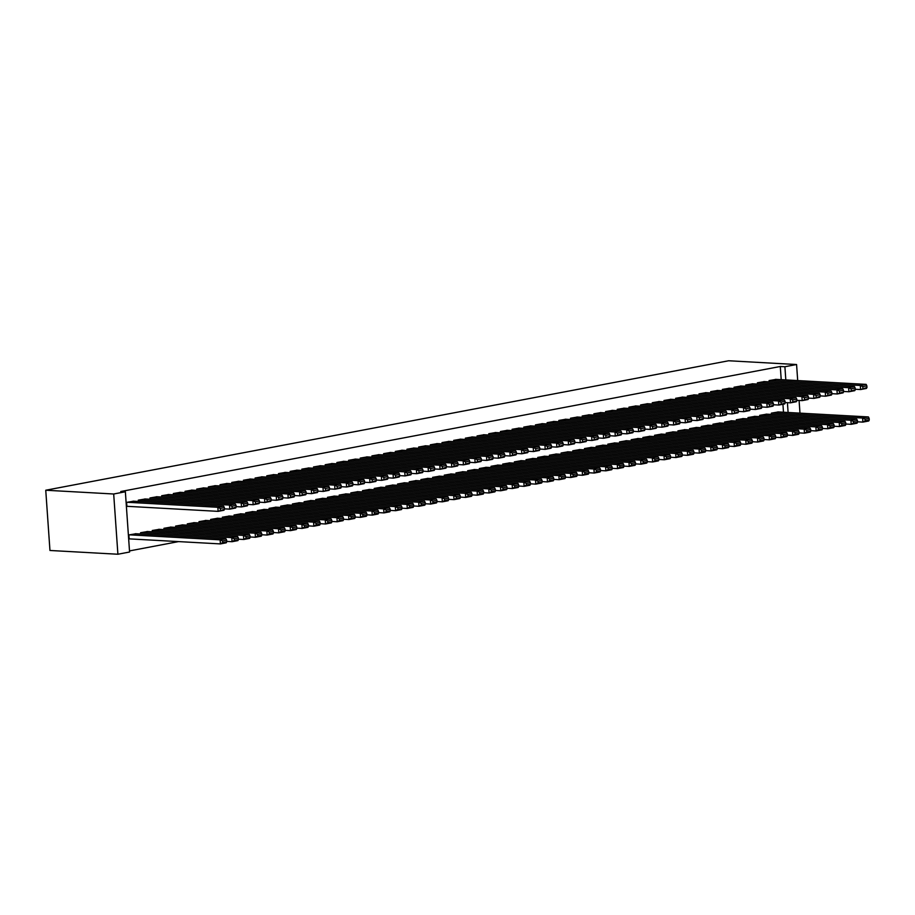 <?xml version="1.0" encoding="UTF-8"?>
<svg xmlns="http://www.w3.org/2000/svg" width="915" height="915" viewBox="0 0 915 915"><rect width="100%" height="100%" fill="white"/><g stroke="black" fill="none" stroke-linecap="round" stroke-linejoin="round"><path stroke-width="1.37" d="M129.507 550.91L178.585 541.6M129.575 552.019L117.898 554.238L49.959 550.475L45.75 490.234L728.637 360.762L796.576 364.525L784.898 366.743L780.289 366.492L120.757 491.527L125.366 491.778L129.575 552.019M147.589 531.535L140.567 532.724L140.658 534.017M145.313 498.984L138.291 500.162L138.382 501.454M170.945 527.109L163.934 528.298L164.025 529.591M168.669 494.546L161.658 495.736L161.749 497.028M194.312 522.682L187.289 523.86L187.381 525.153M192.036 490.12L185.013 491.309L185.105 492.602M217.679 518.245L210.656 519.434L210.747 520.726M215.402 485.693L208.38 486.872L208.471 488.164M241.034 513.818L234.023 515.008L234.114 516.3M238.758 481.267L231.747 482.445L231.838 483.738M264.401 509.392L257.378 510.581L257.47 511.874M262.125 476.829L255.102 478.019L255.194 479.311M287.767 504.966L280.745 506.144L280.836 507.436M285.491 472.403L278.469 473.593L278.56 474.885M311.123 500.528L304.112 501.717L304.203 503.01M308.847 467.977L301.836 469.155L301.916 470.447M334.49 496.102L327.467 497.291L327.559 498.584M332.214 463.539L325.191 464.728L325.282 466.021M357.856 491.675L350.834 492.865L350.925 494.157M355.58 459.113L348.558 460.302L348.649 461.595M381.212 487.249L374.201 488.427L374.281 489.719M378.936 454.686L371.913 455.876L372.005 457.168M404.579 482.811L397.556 484.001L397.648 485.293M402.303 450.26L395.28 451.438L395.372 452.731M427.946 478.385L420.923 479.574L421.014 480.867M425.658 445.822L418.647 447.012L418.738 448.304M451.301 473.959L444.278 475.137L444.37 476.429M449.025 441.396L442.002 442.585L442.094 443.878M474.668 469.532L467.645 470.71L467.737 472.003M472.392 436.97L465.369 438.148L465.46 439.44M498.023 465.094L491.012 466.284L491.103 467.576M495.747 432.543L488.736 433.721L488.827 435.014M521.39 460.668L514.367 461.858L514.459 463.15M519.114 428.106L512.091 429.295L512.183 430.588M544.757 456.242L537.734 457.42L537.826 458.712M542.481 423.679L535.458 424.869L535.55 426.161M568.112 451.804L561.101 452.994L561.192 454.286M565.836 419.253L558.825 420.431L558.916 421.724M591.479 447.378L584.456 448.567L584.548 449.86M589.203 414.815L582.18 416.005L582.272 417.297M614.846 442.952L607.823 444.141L607.915 445.433M612.57 410.389L605.547 411.578L605.639 412.871M638.201 438.525L631.19 439.703L631.281 440.996M635.925 405.963L628.914 407.152L628.994 408.445M661.568 434.087L654.545 435.277L654.637 436.569M659.292 401.536L652.269 402.714L652.361 404.007M684.935 429.661L677.912 430.851L678.004 432.143M682.659 397.099L675.636 398.288L675.727 399.581M708.29 425.235L701.279 426.413L701.359 427.705M706.014 392.672L698.991 393.862L699.083 395.154M731.657 420.809L724.634 421.987L724.726 423.279M729.381 388.246L722.358 389.424L722.45 390.716M755.012 416.371L748.001 417.56L748.093 418.853M752.736 383.82L745.725 384.998L745.817 386.29M778.379 411.944L771.356 413.134L771.448 414.426M776.103 379.382L769.08 380.571L769.172 381.864M783.492 412.23L782.931 404.27M781.216 379.668L780.289 366.492M764.425 381.601L757.403 382.79L757.494 384.083M766.701 414.163L759.679 415.341L759.77 416.634M741.058 386.027L734.036 387.217L734.127 388.509M743.335 418.59L736.323 419.779L736.403 421.072M717.692 390.465L710.681 391.643L710.772 392.935M719.979 423.016L712.957 424.205L713.048 425.498M694.336 394.891L687.314 396.069L687.405 397.362M696.612 427.442L689.59 428.632L689.681 429.924M670.97 399.317L663.958 400.507L664.038 401.799M673.246 431.88L666.234 433.058L666.314 434.351M647.614 403.744L640.592 404.933L640.683 406.226M649.89 436.306L642.868 437.496L642.959 438.788M624.247 408.182L617.225 409.36L617.316 410.652M626.523 440.733L619.501 441.922L619.592 443.215M600.88 412.608L593.869 413.786L593.949 415.078M603.157 445.17L596.145 446.348L596.237 447.641M577.525 417.034L570.503 418.224L570.594 419.516M579.801 449.597L572.779 450.775L572.87 452.067M554.158 421.46L547.136 422.65L547.227 423.942M556.434 454.023L549.412 455.213L549.503 456.505M530.792 425.898L523.78 427.076L523.872 428.369M533.068 458.449L526.056 459.639L526.148 460.931M507.436 430.325L500.413 431.514L500.505 432.806M509.712 462.887L502.69 464.065L502.781 465.358M484.069 434.751L477.047 435.94L477.138 437.233M486.345 467.313L479.323 468.503L479.414 469.795M460.703 439.177L453.691 440.367L453.783 441.659M462.979 471.74L455.967 472.929L456.059 474.222M437.347 443.615L430.325 444.793L430.416 446.085M439.623 476.166L432.601 477.356L432.692 478.648M413.98 448.041L406.958 449.231L407.049 450.523M416.256 480.604L409.245 481.782L409.325 483.074M390.613 452.468L383.602 453.657L383.694 454.949M392.901 485.03L385.878 486.22L385.97 487.512M367.258 456.905L360.236 458.083L360.327 459.376M369.534 489.456L362.512 490.646L362.603 491.938M343.891 461.332L336.88 462.51L336.96 463.802M346.167 493.894L339.156 495.072L339.236 496.365M320.536 465.758L313.513 466.947L313.605 468.24M322.812 498.32L315.789 499.499L315.881 500.791M297.169 470.184L290.147 471.374L290.238 472.666M299.445 502.747L292.423 503.936L292.514 505.229M273.802 474.622L266.791 475.8L266.883 477.092M276.078 507.173L269.067 508.363L269.159 509.655M250.447 479.048L243.424 480.238L243.516 481.53M252.723 511.611L245.7 512.789L245.792 514.081M227.08 483.475L220.058 484.664L220.149 485.957M229.356 516.037L222.334 517.215L222.425 518.508M203.713 487.901L196.702 489.09L196.794 490.383M205.989 520.463L198.978 521.653L199.07 522.945M180.358 492.339L173.335 493.517L173.427 494.809M182.634 524.89L175.611 526.079L175.703 527.372M156.991 496.765L149.969 497.954L150.06 499.247M159.267 529.327L152.245 530.506L152.336 531.798M133.624 501.191L126.613 502.381L126.899 506.453L127.482 506.338M135.9 533.754L128.889 534.943L129.175 539.004L129.758 538.901M117.898 554.238L113.689 493.997L125.366 491.778M113.689 493.997L45.75 490.234M788.101 412.482L787.415 402.669M785.813 379.919L784.898 366.743M799.973 413.145L799.092 400.45M797.697 380.583L796.576 364.525M775.508 379.348L866.15 384.369L860.317 385.478L860.592 389.55L866.974 387.468L866.86 385.844L862.776 386.61L862.879 388.246M855.262 389.252L860.592 389.55L866.436 388.44L866.974 387.468M769.664 380.457L860.317 385.478L862.776 386.61M866.86 385.844L866.15 384.369M857.538 421.815L862.879 422.101L862.593 418.041L771.951 413.02M777.784 411.91L868.427 416.931L869.136 418.395L865.052 419.173L865.167 420.797L869.25 420.031L869.136 418.395M869.25 420.031L868.712 421.003L862.879 422.101L865.167 420.797M865.052 419.173L862.593 418.041L868.427 416.931M763.831 381.566L854.473 386.588L848.628 387.697L848.914 391.757L855.296 389.687L855.182 388.051L851.087 388.829L851.202 390.453M843.584 391.471L848.914 391.757L854.759 390.659L855.296 389.687M757.986 382.676L848.628 387.697L851.087 388.829M855.182 388.051L854.473 386.588M752.141 383.785L842.795 388.795L836.951 389.904L837.236 393.976L843.607 391.894L843.493 390.27L839.41 391.048L839.524 392.672M831.895 393.679L837.236 393.976L843.07 392.867L843.607 391.894M746.308 384.895L836.951 389.904L839.41 391.048M843.493 390.27L842.795 388.795M845.86 424.022L851.19 424.32L850.904 420.248L760.262 415.238M766.107 414.129L856.749 419.139L857.458 420.614L853.363 421.392L853.478 423.016L857.572 422.238L857.458 420.614M857.572 422.238L857.035 423.21L851.19 424.32L853.478 423.016M853.363 421.392L850.904 420.248L856.749 419.139M834.171 426.241L839.513 426.539L839.227 422.467L748.584 417.446M754.429 416.336L845.071 421.358L845.769 422.833L841.686 423.599L841.8 425.235L845.883 424.457L845.769 422.833M845.883 424.457L845.357 425.429L839.513 426.539L841.8 425.235M841.686 423.599L839.227 422.467L845.071 421.358M740.464 385.993L831.106 391.014L825.273 392.123L825.559 396.195L831.929 394.113L831.815 392.478L827.732 393.256L827.846 394.891M820.217 395.898L825.559 396.195L831.392 395.086L831.929 394.113M734.631 387.102L825.273 392.123L827.732 393.256M831.815 392.478L831.106 391.014M728.786 388.212L819.428 393.233L813.584 394.331L813.87 398.402L820.252 396.321L820.137 394.697L816.043 395.474L816.157 397.099M808.54 398.105L813.87 398.402L819.714 397.293L820.252 396.321M722.942 389.321L813.584 394.331L816.043 395.474M820.137 394.697L819.428 393.233M822.494 428.46L827.835 428.746L827.549 424.686L736.907 419.665M742.74 418.555L833.382 423.576L834.091 425.04L830.008 425.818L830.122 427.442L834.206 426.676L834.091 425.04M834.206 426.676L833.668 427.648L827.835 428.746L830.122 427.442M830.008 425.818L827.549 424.686L833.382 423.576M810.816 430.668L816.146 430.965L815.86 426.893L725.218 421.884M731.062 420.774L821.704 425.784L822.413 427.259L818.319 428.037L818.433 429.661L822.528 428.883L822.413 427.259M822.528 428.883L821.99 429.856L816.146 430.965L818.433 429.661M818.319 428.037L815.86 426.893L821.704 425.784M717.108 390.431L807.751 395.44L801.906 396.55L802.192 400.621L808.563 398.54L808.448 396.916L804.365 397.693L804.479 399.317M796.851 400.324L802.192 400.621L808.037 399.512L808.563 398.54M711.264 391.529L801.906 396.55L804.365 397.693M808.448 396.916L807.751 395.44M799.127 432.887L804.468 433.184L804.182 429.112L713.54 424.091M719.384 422.982L810.027 428.003L810.724 429.467L806.641 430.244L806.756 431.88L810.839 431.102L810.724 429.467M810.839 431.102L810.313 432.074L804.468 433.184L806.756 431.88M806.641 430.244L804.182 429.112L810.027 428.003M705.419 392.638L796.061 397.659L790.228 398.768L790.514 402.84L796.885 400.759L796.771 399.123L792.687 399.901L792.802 401.536M785.173 402.543L790.514 402.84L796.347 401.731L796.885 400.759M699.586 393.747L790.228 398.768L792.687 399.901M796.771 399.123L796.061 397.659M787.449 435.094L792.79 435.391L792.504 431.32L701.862 426.31M707.695 425.201L798.337 430.222L799.047 431.686L794.963 432.463L795.078 434.087L799.161 433.31L799.047 431.686M799.161 433.31L798.623 434.282L792.79 435.391L795.078 434.087M794.963 432.463L792.504 431.32L798.337 430.222M693.742 394.857L784.384 399.878L778.539 400.976L778.825 405.048L785.207 402.966L785.093 401.342L780.998 402.12L781.113 403.744M773.495 404.75L778.825 405.048L784.67 403.938L785.207 402.966M687.897 395.966L778.539 400.976L780.998 402.12M785.093 401.342L784.384 399.878M775.771 437.313L781.101 437.61L780.815 433.538L690.173 428.517M696.018 427.419L786.66 432.429L787.369 433.904L783.274 434.682L783.389 436.306L787.483 435.529L787.369 433.904M787.483 435.529L786.946 436.501L781.101 437.61L783.389 436.306M783.274 434.682L780.815 433.538L786.66 432.429M682.064 397.076L772.706 402.085L766.862 403.195L767.147 407.267L773.518 405.185L773.404 403.561L769.321 404.327L769.435 405.963M761.806 406.969L767.147 407.267L772.992 406.157L773.518 405.185M676.219 398.174L766.862 403.195L769.321 404.327M773.404 403.561L772.706 402.085M764.082 439.532L769.424 439.829L769.138 435.757L678.495 430.736M684.34 429.627L774.982 434.648L775.68 436.112L771.597 436.89L771.711 438.514L775.794 437.747L775.68 436.112M775.794 437.747L775.268 438.72L769.424 439.829L771.711 438.514M771.597 436.89L769.138 435.757L774.982 434.648M670.375 399.283L761.017 404.304L755.184 405.414L755.47 409.474L761.84 407.404L761.726 405.768L757.643 406.546L757.757 408.17M750.128 409.188L755.47 409.474L761.303 408.376L761.84 407.404M664.542 400.393L755.184 405.414L757.643 406.546M761.726 405.768L761.017 404.304M752.405 441.739L757.746 442.037L757.46 437.965L666.818 432.955M672.651 431.846L763.293 436.855L764.002 438.331L759.919 439.109L760.033 440.733L764.117 439.955L764.002 438.331M764.117 439.955L763.579 440.927L757.746 442.037L760.033 440.733M759.919 439.109L757.46 437.965L763.293 436.855M658.697 401.502L749.339 406.512L743.495 407.621L743.781 411.693L750.163 409.611L750.048 407.987L745.954 408.765L746.068 410.389M738.451 411.395L743.781 411.693L749.625 410.583L750.163 409.611M652.852 402.611L743.495 407.621L745.954 408.765M750.048 407.987L749.339 406.512M740.727 443.958L746.057 444.255L745.771 440.184L655.129 435.163M660.973 434.065L751.615 439.074L752.324 440.55L748.23 441.316L748.344 442.952L752.439 442.174L752.324 440.55M752.439 442.174L751.901 443.146L746.057 444.255L748.344 442.952M748.23 441.316L745.771 440.184L751.615 439.074M647.019 403.709L737.662 408.731L731.817 409.84L732.103 413.912L738.474 411.83L738.359 410.206L734.276 410.972L734.39 412.608M726.762 413.614L732.103 413.912L737.948 412.802L738.474 411.83M641.175 404.819L731.817 409.84L734.276 410.972M738.359 410.206L737.662 408.731M729.049 446.177L734.379 446.463L734.093 442.403L643.451 437.381M649.295 436.272L739.938 441.293L740.647 442.757L736.552 443.535L736.667 445.159L740.75 444.393L740.647 442.757M740.75 444.393L740.224 445.365L734.379 446.463L736.667 445.159M736.552 443.535L734.093 442.403L739.938 441.293M635.33 405.928L725.972 410.949L720.139 412.059L720.425 416.119L726.796 414.049L726.682 412.413L722.598 413.191L722.713 414.815M715.084 415.833L720.425 416.119L726.258 415.021L726.796 414.049M629.497 407.038L720.139 412.059L722.598 413.191M726.682 412.413L725.972 410.949M717.36 448.384L722.701 448.682L722.415 444.61L631.773 439.6M637.606 438.491L728.249 443.5L728.958 444.976L724.874 445.754L724.989 447.378L729.072 446.6L728.958 444.976M729.072 446.6L728.534 447.572L722.701 448.682L724.989 447.378M724.874 445.754L722.415 444.61L728.249 443.5M623.653 408.147L714.295 413.157L708.45 414.266L708.736 418.338L715.118 416.256L715.004 414.632L710.909 415.41L711.024 417.034M703.406 418.041L708.736 418.338L714.581 417.229L715.118 416.256M617.808 409.257L708.45 414.266L710.909 415.41M715.004 414.632L714.295 413.157M705.682 450.603L711.012 450.901L710.726 446.829L620.084 441.808M625.929 440.698L716.571 445.719L717.28 447.195L713.185 447.961L713.3 449.597L717.394 448.819L717.28 447.195M717.394 448.819L716.857 449.791L711.012 450.901L713.3 449.597M713.185 447.961L710.726 446.829L716.571 445.719M611.975 410.355L702.617 415.376L696.773 416.485L697.058 420.557L703.429 418.475L703.315 416.84L699.232 417.617L699.346 419.253M691.717 420.26L697.058 420.557L702.903 419.447L703.429 418.475M606.13 411.464L696.773 416.485L699.232 417.617M703.315 416.84L702.617 415.376M694.005 452.822L699.335 453.108L699.049 449.036L608.406 444.027M614.251 442.917L704.893 447.938L705.602 449.402L701.508 450.18L701.622 451.804L705.717 451.038L705.602 449.402M705.717 451.038L705.179 452.01L699.335 453.108L701.622 451.804M701.508 450.18L699.049 449.036L704.893 447.938M600.286 412.574L690.928 417.595L685.095 418.693L685.381 422.764L691.751 420.683L691.637 419.059L687.554 419.836L687.668 421.46M680.039 422.467L685.381 422.764L691.214 421.655L691.751 420.683M594.453 413.683L685.095 418.693L687.554 419.836M691.637 419.059L690.928 417.595M682.315 455.029L687.657 455.327L687.371 451.255L596.729 446.234M602.562 445.136L693.204 450.146L693.913 451.621L689.83 452.399L689.944 454.023L694.027 453.245L693.913 451.621M694.027 453.245L693.49 454.217L687.657 455.327L689.944 454.023M689.83 452.399L687.371 451.255L693.204 450.146M588.608 414.792L679.25 419.802L673.406 420.911L673.692 424.983L680.074 422.902L679.959 421.277L675.865 422.055L675.979 423.679M668.362 424.686L673.692 424.983L679.536 423.874L680.074 422.902M582.764 415.89L673.406 420.911L675.865 422.055M679.959 421.277L679.25 419.802M670.638 457.248L675.968 457.546L675.693 453.474L585.04 448.453M590.884 447.344L681.526 452.365L682.235 453.829L678.141 454.606L678.255 456.242L682.35 455.464L682.235 453.829M682.35 455.464L681.812 456.436L675.968 457.546L678.255 456.242M678.141 454.606L675.693 453.474L681.526 452.365M576.93 417L667.573 422.021L661.728 423.13L662.014 427.202L668.385 425.12L668.282 423.485L664.187 424.263L664.301 425.887M656.684 426.905L662.014 427.202L667.858 426.093L668.385 425.12M571.086 418.109L661.728 423.13L664.187 424.263M668.282 423.485L667.573 422.021M658.96 459.456L664.29 459.753L664.004 455.681L573.362 450.672M579.206 449.562L669.849 454.583L670.558 456.047L666.463 456.825L666.577 458.449L670.672 457.672L670.558 456.047M670.672 457.672L670.135 458.644L664.29 459.753L666.577 458.449M666.463 456.825L664.004 455.681L669.849 454.583M565.241 419.219L655.883 424.228L650.05 425.338L650.336 429.41L656.707 427.328L656.593 425.704L652.509 426.482L652.624 428.106M644.995 429.112L650.336 429.41L656.169 428.3L656.707 427.328M559.408 420.328L650.05 425.338L652.509 426.482M656.593 425.704L655.883 424.228M647.271 461.675L652.612 461.972L652.326 457.9L561.684 452.879M567.517 451.781L658.171 456.791L658.869 458.266L654.785 459.033L654.9 460.668L658.983 459.89L658.869 458.266M658.983 459.89L658.445 460.863L652.612 461.972L654.9 460.668M654.785 459.033L652.326 457.9L658.171 456.791M553.564 421.438L644.206 426.447L638.361 427.557L638.647 431.628L645.029 429.547L644.915 427.923L640.82 428.689L640.935 430.325M633.317 431.331L638.647 431.628L644.492 430.519L645.029 429.547M547.719 422.536L638.361 427.557L640.82 428.689M644.915 427.923L644.206 426.447M635.593 463.894L640.923 464.179L640.649 460.119L549.995 455.098M555.84 453.989L646.482 459.01L647.191 460.474L643.096 461.251L643.211 462.876L647.305 462.109L647.191 460.474M647.305 462.109L646.768 463.082L640.923 464.179L643.211 462.876M643.096 461.251L640.649 460.119L646.482 459.01M541.886 423.645L632.528 428.666L626.683 429.776L626.969 433.836L633.352 431.766L633.237 430.13L629.143 430.908L629.257 432.532M621.64 433.55L626.969 433.836L632.814 432.738L633.352 431.766M536.041 424.754L626.683 429.776L629.143 430.908M633.237 430.13L632.528 428.666M623.916 466.101L629.245 466.398L628.96 462.327L538.317 457.317M544.162 456.208L634.804 461.217L635.513 462.693L631.419 463.47L631.533 465.094L635.628 464.317L635.513 462.693M635.628 464.317L635.09 465.289L629.245 466.398L631.533 465.094M631.419 463.47L628.96 462.327L634.804 461.217M530.197 425.864L620.85 430.874L615.006 431.983L615.292 436.055L621.662 433.973L621.548 432.349L617.465 433.127L617.579 434.751M609.95 435.757L615.292 436.055L621.125 434.945L621.662 433.973M524.364 426.973L615.006 431.983L617.465 433.127M621.548 432.349L620.85 430.874M612.226 468.32L617.568 468.617L617.282 464.546L526.64 459.524M532.473 458.415L623.126 463.436L623.824 464.912L619.741 465.678L619.855 467.313L623.938 466.536L623.824 464.912M623.938 466.536L623.401 467.508L617.568 468.617L619.855 467.313M619.741 465.678L617.282 464.546L623.126 463.436M518.519 428.071L609.161 433.092L603.328 434.202L603.603 438.274L609.985 436.192L609.87 434.568L605.776 435.334L605.89 436.97M598.273 437.976L603.603 438.274L609.447 437.164L609.985 436.192M512.675 429.181L603.328 434.202L605.776 435.334M609.87 434.568L609.161 433.092M600.549 470.539L605.879 470.825L605.604 466.764L514.951 461.743M520.795 460.634L611.437 465.655L612.146 467.119L608.063 467.897L608.166 469.521L612.261 468.755L612.146 467.119M612.261 468.755L611.723 469.727L605.879 470.825L608.166 469.521M608.063 467.897L605.604 466.764L611.437 465.655M506.841 430.29L597.484 435.311L591.639 436.409L591.925 440.481L598.307 438.411L598.193 436.775L594.098 437.553L594.212 439.177M586.595 440.195L591.925 440.481L597.769 439.383L598.307 438.411M500.997 431.4L591.639 436.409L594.098 437.553M598.193 436.775L597.484 435.311M588.871 472.746L594.201 473.044L593.915 468.972L503.273 463.962M509.117 462.853L599.76 467.862L600.469 469.338L596.374 470.116L596.489 471.74L600.583 470.962L600.469 469.338M600.583 470.962L600.046 471.934L594.201 473.044L596.489 471.74M596.374 470.116L593.915 468.972L599.76 467.862M495.152 432.509L585.806 437.519L579.961 438.628L580.247 442.7L586.618 440.618L586.504 438.994L582.42 439.772L582.535 441.396M574.906 442.403L580.247 442.7L586.08 441.59L586.618 440.618M489.319 433.607L579.961 438.628L582.42 439.772M586.504 438.994L585.806 437.519M577.182 474.965L582.523 475.262L582.237 471.191L491.595 466.17M497.428 465.06L588.082 470.081L588.78 471.557L584.696 472.323L584.811 473.959L588.894 473.181L588.78 471.557M588.894 473.181L588.356 474.153L582.523 475.262L584.811 473.959M584.696 472.323L582.237 471.191L588.082 470.081M483.475 434.716L574.117 439.738L568.284 440.847L568.558 444.919L574.94 442.837L574.826 441.202L570.731 441.979L570.846 443.615M563.228 444.621L568.558 444.919L574.403 443.809L574.94 442.837M477.63 435.826L568.284 440.847L570.731 441.979M574.826 441.202L574.117 439.738M565.504 477.173L570.846 477.47L570.56 473.398L479.918 468.389M485.751 467.279L576.393 472.3L577.102 473.764L573.019 474.542L573.133 476.166L577.216 475.4L577.102 473.764M577.216 475.4L576.679 476.36L570.846 477.47L573.133 476.166M573.019 474.542L570.56 473.398L576.393 472.3M471.797 436.935L562.439 441.956L556.595 443.054L556.88 447.126L563.263 445.045L563.148 443.42L559.054 444.198L559.168 445.822M551.551 446.829L556.88 447.126L562.725 446.017L563.263 445.045M465.952 438.045L556.595 443.054L559.054 444.198M563.148 443.42L562.439 441.956M553.827 479.391L559.157 479.689L558.871 475.617L468.228 470.596M474.073 469.498L564.715 474.508L565.424 475.983L561.33 476.761L561.444 478.385L565.539 477.607L565.424 475.983M565.539 477.607L565.001 478.579L559.157 479.689L561.444 478.385M561.33 476.761L558.871 475.617L564.715 474.508M460.108 439.154L550.761 444.164L544.917 445.273L545.203 449.345L551.573 447.263L551.459 445.639L547.376 446.406L547.49 448.041M539.861 449.048L545.203 449.345L551.036 448.236L551.573 447.263M454.275 440.252L544.917 445.273L547.376 446.406M551.459 445.639L550.761 444.164M542.138 481.61L547.479 481.908L547.193 477.836L456.551 472.815M462.395 471.705L553.037 476.726L553.735 478.19L549.652 478.968L549.766 480.604L553.85 479.826L553.735 478.19M553.85 479.826L553.323 480.798L547.479 481.908L549.766 480.604M549.652 478.968L547.193 477.836L553.037 476.726M448.43 441.362L539.072 446.383L533.239 447.492L533.514 451.553L539.896 449.482L539.781 447.847L535.698 448.625L535.801 450.249M528.184 451.267L533.514 451.553L539.358 450.454L539.896 449.482M442.585 442.471L533.239 447.492L535.698 448.625M539.781 447.847L539.072 446.383M530.46 483.818L535.801 484.115L535.515 480.043L444.873 475.034M450.706 473.924L541.348 478.945L542.057 480.409L537.974 481.187L538.089 482.811L542.172 482.033L542.057 480.409M542.172 482.033L541.634 483.006L535.801 484.115L538.089 482.811M537.974 481.187L535.515 480.043L541.348 478.945M436.752 443.581L527.395 448.59L521.55 449.7L521.836 453.771L528.218 451.69L528.104 450.066L524.009 450.843L524.123 452.468M516.506 453.474L521.836 453.771L527.681 452.662L528.218 451.69M430.908 444.69L521.55 449.7L524.009 450.843M528.104 450.066L527.395 448.59M518.782 486.037L524.112 486.334L523.826 482.262L433.184 477.241M439.028 476.143L529.671 481.153L530.38 482.628L526.285 483.394L526.399 485.03L530.494 484.252L530.38 482.628M530.494 484.252L529.957 485.225L524.112 486.334L526.399 485.03M526.285 483.394L523.826 482.262L529.671 481.153M425.075 445.788L515.717 450.809L509.872 451.918L510.158 455.99L516.529 453.909L516.415 452.285L512.331 453.051L512.446 454.686M504.817 455.693L510.158 455.99L515.991 454.881L516.529 453.909M419.23 446.897L509.872 451.918L512.331 453.051M516.415 452.285L515.717 450.809M507.093 488.255L512.434 488.541L512.148 484.481L421.506 479.46M427.351 478.351L517.993 483.372L518.691 484.836L514.607 485.613L514.722 487.238L518.805 486.471L518.691 484.836M518.805 486.471L518.279 487.443L512.434 488.541L514.722 487.238M514.607 485.613L512.148 484.481L517.993 483.372M413.386 448.007L504.028 453.028L498.195 454.137L498.481 458.198L504.851 456.128L504.737 454.492L500.654 455.27L500.768 456.894M493.139 457.912L498.481 458.198L504.314 457.1L504.851 456.128M407.552 449.116L498.195 454.137L500.654 455.27M504.737 454.492L504.028 453.028M495.415 490.463L500.757 490.76L500.471 486.688L409.829 481.679M415.662 480.569L506.304 485.579L507.013 487.055L502.93 487.832L503.044 489.456L507.127 488.679L507.013 487.055M507.127 488.679L506.59 489.651L500.757 490.76L503.044 489.456M502.93 487.832L500.471 486.688L506.304 485.579M401.708 450.226L492.35 455.235L486.506 456.345L486.791 460.417L493.174 458.335L493.059 456.711L488.965 457.489L489.079 459.113M481.462 460.119L486.791 460.417L492.636 459.307L493.174 458.335M395.863 451.335L486.506 456.345L488.965 457.489M493.059 456.711L492.35 455.235M483.738 492.682L489.068 492.979L488.782 488.907L398.139 483.886M403.984 482.777L494.626 487.798L495.335 489.273L491.241 490.04L491.355 491.675L495.45 490.897L495.335 489.273M495.45 490.897L494.912 491.87L489.068 492.979L491.355 491.675M491.241 490.04L488.782 488.907L494.626 487.798M390.03 452.433L480.672 457.454L474.828 458.564L475.114 462.635L481.484 460.554L481.37 458.93L477.287 459.696L477.401 461.332M469.772 462.338L475.114 462.635L480.958 461.526L481.484 460.554M384.186 453.543L474.828 458.564L477.287 459.696M481.37 458.93L480.672 457.454M472.049 494.901L477.39 495.187L477.104 491.126L386.462 486.105M392.306 484.996L482.948 490.017L483.646 491.481L479.563 492.259L479.677 493.883L483.76 493.116L483.646 491.481M483.76 493.116L483.234 494.089L477.39 495.187L479.677 493.883M479.563 492.259L477.104 491.126L482.948 490.017M378.341 454.652L468.983 459.673L463.15 460.771L463.436 464.843L469.807 462.761L469.692 461.137L465.609 461.915L465.724 463.539M458.095 464.546L463.436 464.843L469.269 463.733L469.807 462.761M372.508 455.762L463.15 460.771L465.609 461.915M469.692 461.137L468.983 459.673M460.371 497.108L465.712 497.405L465.426 493.334L374.784 488.324M380.617 487.215L471.259 492.224L471.968 493.7L467.885 494.477L468 496.102L472.083 495.324L471.968 493.7M472.083 495.324L471.545 496.296L465.712 497.405L468 496.102M467.885 494.477L465.426 493.334L471.259 492.224M366.663 456.871L457.306 461.881L451.461 462.99L451.747 467.062L458.129 464.98L458.015 463.356L453.92 464.134L454.034 465.758M446.417 466.764L451.747 467.062L457.591 465.952L458.129 464.98M360.819 457.969L451.461 462.99L453.92 464.134M458.015 463.356L457.306 461.881M448.693 499.327L454.023 499.624L453.737 495.553L363.095 490.531M368.939 489.422L459.582 494.443L460.291 495.919L456.196 496.685L456.31 498.32L460.405 497.543L460.291 495.919M460.405 497.543L459.868 498.515L454.023 499.624L456.31 498.32M456.196 496.685L453.737 495.553L459.582 494.443M354.986 459.078L445.628 464.099L439.783 465.209L440.069 469.281L446.44 467.199L446.326 465.563L442.242 466.341L442.357 467.977M434.728 468.983L440.069 469.281L445.914 468.171L446.44 467.199M349.141 460.188L439.783 465.209L442.242 466.341M446.326 465.563L445.628 464.099M437.004 501.534L442.345 501.832L442.059 497.76L351.417 492.75M357.262 491.641L447.904 496.662L448.602 498.126L444.518 498.904L444.633 500.528L448.716 499.75L448.602 498.126M448.716 499.75L448.19 500.722L442.345 501.832L444.633 500.528M444.518 498.904L442.059 497.76L447.904 496.662M343.297 461.297L433.939 466.318L428.106 467.416L428.392 471.488L434.762 469.406L434.648 467.782L430.565 468.56L430.679 470.184M423.05 471.191L428.392 471.488L434.225 470.379L434.762 469.406M337.463 462.407L428.106 467.416L430.565 468.56M434.648 467.782L433.939 466.318M425.326 503.753L430.668 504.051L430.382 499.979L339.74 494.958M345.573 493.86L436.215 498.869L436.924 500.345L432.841 501.123L432.955 502.747L437.038 501.969L436.924 500.345M437.038 501.969L436.501 502.941L430.668 504.051L432.955 502.747M432.841 501.123L430.382 499.979L436.215 498.869M331.619 463.516L422.261 468.526L416.416 469.635L416.702 473.707L423.085 471.625L422.97 470.001L418.876 470.768L418.99 472.403M411.373 473.41L416.702 473.707L422.547 472.598L423.085 471.625M325.774 464.614L416.416 469.635L418.876 470.768M422.97 470.001L422.261 468.526M413.649 505.972L418.978 506.269L418.693 502.198L328.05 497.177M333.895 496.067L424.537 501.088L425.246 502.552L421.152 503.33L421.266 504.966L425.361 504.188L425.246 502.552M425.361 504.188L424.823 505.16L418.978 506.269L421.266 504.966M421.152 503.33L418.693 502.198L424.537 501.088M319.941 465.724L410.583 470.745L404.739 471.854L405.025 475.914L411.395 473.844L411.281 472.209L407.198 472.986L407.312 474.611M399.683 475.628L405.025 475.914L410.869 474.816L411.395 473.844M314.097 466.833L404.739 471.854L407.198 472.986M411.281 472.209L410.583 470.745M401.971 508.18L407.301 508.477L407.015 504.405L316.373 499.396M322.217 498.286L412.859 503.307L413.569 504.771L409.474 505.549L409.588 507.173L413.672 506.395L413.569 504.771M413.672 506.395L413.145 507.368L407.301 508.477L409.588 507.173M409.474 505.549L407.015 504.405L412.859 503.307M308.252 467.942L398.894 472.952L393.061 474.062L393.347 478.133L399.718 476.052L399.603 474.428L395.52 475.205L395.635 476.829M388.006 477.836L393.347 478.133L399.18 477.024L399.718 476.052M302.419 469.052L393.061 474.062L395.52 475.205M399.603 474.428L398.894 472.952M390.282 510.398L395.623 510.696L395.337 506.624L304.695 501.603M310.528 500.505L401.17 505.515L401.879 506.99L397.796 507.756L397.911 509.392L401.994 508.614L401.879 506.99M401.994 508.614L401.456 509.586L395.623 510.696L397.911 509.392M397.796 507.756L395.337 506.624L401.17 505.515M296.574 470.15L387.217 475.171L381.372 476.28L381.658 480.352L388.04 478.271L387.926 476.646L383.831 477.413L383.945 479.048M376.328 480.055L381.658 480.352L387.503 479.243L388.04 478.271M290.73 471.259L381.372 476.28L383.831 477.413M387.926 476.646L387.217 475.171M378.604 512.617L383.934 512.903L383.648 508.843L293.006 503.822M298.85 502.712L389.493 507.734L390.202 509.197L386.107 509.975L386.222 511.599L390.316 510.833L390.202 509.197M390.316 510.833L389.779 511.805L383.934 512.903L386.222 511.599M386.107 509.975L383.648 508.843L389.493 507.734M284.897 472.369L375.539 477.39L369.694 478.499L369.98 482.56L376.351 480.489L376.248 478.854L372.153 479.632L372.268 481.256M364.65 482.274L369.98 482.56L375.825 481.462L376.351 480.489M279.052 473.478L369.694 478.499L372.153 479.632M376.248 478.854L375.539 477.39M366.926 514.825L372.256 515.122L371.97 511.05L281.328 506.041M287.173 504.931L377.815 509.941L378.524 511.416L374.429 512.194L374.544 513.818L378.638 513.041L378.524 511.416M378.638 513.041L378.101 514.013L372.256 515.122L374.544 513.818M374.429 512.194L371.97 511.05L377.815 509.941M273.208 474.588L363.85 479.597L358.017 480.707L358.303 484.778L364.673 482.697L364.559 481.073L360.476 481.85L360.59 483.475M352.961 484.481L358.303 484.778L364.136 483.669L364.673 482.697M267.374 475.697L358.017 480.707L360.476 481.85M364.559 481.073L363.85 479.597M355.237 517.044L360.579 517.341L360.293 513.269L269.651 508.248M275.484 507.139L366.137 512.16L366.835 513.635L362.752 514.402L362.866 516.037L366.949 515.259L366.835 513.635M366.949 515.259L366.412 516.232L360.579 517.341L362.866 516.037M362.752 514.402L360.293 513.269L366.137 512.16M261.53 476.795L352.172 481.816L346.328 482.926L346.613 486.997L352.996 484.916L352.881 483.292L348.787 484.058L348.901 485.693M341.284 486.7L346.613 486.997L352.458 485.888L352.996 484.916M255.685 477.904L346.328 482.926L348.787 484.058M352.881 483.292L352.172 481.816M343.56 519.263L348.89 519.548L348.615 515.488L257.961 510.467M263.806 509.358L354.448 514.379L355.157 515.843L351.063 516.62L351.177 518.245L355.272 517.478L355.157 515.843M355.272 517.478L354.734 518.45L348.89 519.548L351.177 518.245M351.063 516.62L348.615 515.488L354.448 514.379M249.852 479.014L340.494 484.035L334.65 485.133L334.936 489.205L341.306 487.123L341.204 485.499L337.109 486.277L337.223 487.901M329.606 488.907L334.936 489.205L340.78 488.095L341.306 487.123M244.008 480.123L334.65 485.133L337.109 486.277M341.204 485.499L340.494 484.035M331.882 521.47L337.212 521.767L336.926 517.696L246.284 512.686M252.128 511.577L342.77 516.586L343.48 518.062L339.385 518.839L339.499 520.463L343.594 519.686L343.48 518.062M343.594 519.686L343.056 520.658L337.212 521.767L339.499 520.463M339.385 518.839L336.926 517.696L342.77 516.586M238.163 481.233L328.805 486.242L322.972 487.352L323.258 491.424L329.629 489.342L329.514 487.718L325.431 488.496L325.546 490.12M317.917 491.126L323.258 491.424L329.091 490.314L329.629 489.342M232.33 482.331L322.972 487.352L325.431 488.496M329.514 487.718L328.805 486.242M320.193 523.689L325.534 523.986L325.248 519.914L234.606 514.893M240.439 513.784L331.093 518.805L331.79 520.269L327.707 521.047L327.822 522.682L331.905 521.905L331.79 520.269M331.905 521.905L331.367 522.877L325.534 523.986L327.822 522.682M327.707 521.047L325.248 519.914L331.093 518.805M226.485 483.44L317.128 488.461L311.283 489.571L311.569 493.643L317.951 491.561L317.837 489.925L313.742 490.703L313.856 492.339M306.239 493.345L311.569 493.643L317.413 492.533L317.951 491.561M220.641 484.55L311.283 489.571L313.742 490.703M317.837 489.925L317.128 488.461M308.515 525.896L313.845 526.194L313.571 522.122L222.917 517.112M228.761 516.003L319.404 521.024L320.113 522.488L316.018 523.266L316.132 524.89L320.227 524.112L320.113 522.488M320.227 524.112L319.69 525.084L313.845 526.194L316.132 524.89M316.018 523.266L313.571 522.122L319.404 521.024M214.808 485.659L305.45 490.68L299.605 491.778L299.891 495.85L306.273 493.768L306.159 492.144L302.064 492.922L302.179 494.546M294.561 495.553L299.891 495.85L305.736 494.74L306.273 493.768M208.963 486.769L299.605 491.778L302.064 492.922M306.159 492.144L305.45 490.68M296.837 528.115L302.167 528.413L301.881 524.341L211.239 519.32M217.084 518.222L307.726 523.231L308.435 524.707L304.34 525.485L304.455 527.109L308.549 526.331L308.435 524.707M308.549 526.331L308.012 527.303L302.167 528.413L304.455 527.109M304.34 525.485L301.881 524.341L307.726 523.231M203.119 487.878L293.772 492.888L287.928 493.997L288.214 498.069L294.584 495.987L294.47 494.363L290.387 495.129L290.501 496.765M282.872 497.771L288.214 498.069L294.047 496.959L294.584 495.987M197.285 488.976L287.928 493.997L290.387 495.129M294.47 494.363L293.772 492.888M285.148 530.334L290.49 530.631L290.204 526.56L199.561 521.539M205.395 520.429L296.048 525.45L296.746 526.914L292.663 527.692L292.777 529.316L296.86 528.55L296.746 526.914M296.86 528.55L296.323 529.522L290.49 530.631L292.777 529.316M292.663 527.692L290.204 526.56L296.048 525.45M191.441 490.085L282.083 495.107L276.25 496.216L276.524 500.276L282.907 498.206L282.792 496.571L278.698 497.348L278.812 498.972M271.195 499.99L276.524 500.276L282.369 499.178L282.907 498.206M185.596 491.195L276.25 496.216L278.698 497.348M282.792 496.571L282.083 495.107M273.471 532.541L278.8 532.839L278.526 528.767L187.872 523.757M193.717 522.648L284.359 527.669L285.068 529.133L280.985 529.911L281.088 531.535L285.183 530.757L285.068 529.133M285.183 530.757L284.645 531.729L278.8 532.839L281.088 531.535M280.985 529.911L278.526 528.767L284.359 527.669M179.763 492.304L270.405 497.314L264.561 498.423L264.847 502.495L271.229 500.413L271.115 498.789L267.02 499.567L267.134 501.191M259.517 502.198L264.847 502.495L270.691 501.386L271.229 500.413M173.919 493.414L264.561 498.423L267.02 499.567M271.115 498.789L270.405 497.314M261.793 534.76L267.123 535.058L266.837 530.986L176.195 525.965M182.039 524.867L272.681 529.876L273.391 531.352L269.296 532.118L269.41 533.754L273.505 532.976L273.391 531.352M273.505 532.976L272.967 533.948L267.123 535.058L269.41 533.754M269.296 532.118L266.837 530.986L272.681 529.876M168.074 494.512L258.728 499.533L252.883 500.642L253.169 504.714L259.54 502.632L259.425 501.008L255.342 501.775L255.457 503.41M247.828 504.417L253.169 504.714L259.002 503.605L259.54 502.632M162.241 495.621L252.883 500.642L255.342 501.775M259.425 501.008L258.728 499.533M250.104 536.979L255.445 537.265L255.159 533.205L164.517 528.184M170.362 527.074L261.004 532.095L261.701 533.559L257.618 534.337L257.733 535.961L261.816 535.195L261.701 533.559M261.816 535.195L261.278 536.167L255.445 537.265L257.733 535.961M257.618 534.337L255.159 533.205L261.004 532.095M156.396 496.731L247.039 501.752L241.205 502.861L241.48 506.921L247.862 504.851L247.748 503.216L243.665 503.993L243.767 505.618M236.15 506.635L241.48 506.921L247.325 505.823L247.862 504.851M150.552 497.84L241.205 502.861L243.665 503.993M247.748 503.216L247.039 501.752M238.426 539.187L243.767 539.484L243.482 535.412L152.839 530.403M158.672 529.293L249.315 534.303L250.024 535.778L245.941 536.556L246.055 538.18L250.138 537.402L250.024 535.778M250.138 537.402L249.601 538.375L243.767 539.484L246.055 538.18M245.941 536.556L243.482 535.412L249.315 534.303M144.719 498.95L235.361 503.959L229.516 505.069L229.802 509.14L236.184 507.059L236.07 505.435L231.975 506.212L232.09 507.836M224.472 508.843L229.802 509.14L235.647 508.031L236.184 507.059M138.874 500.059L229.516 505.069L231.975 506.212M236.07 505.435L235.361 503.959M226.748 541.406L232.078 541.703L231.792 537.631L141.15 532.61M146.995 531.501L237.637 536.522L238.346 537.997L234.251 538.763L234.366 540.399L238.46 539.621L238.346 537.997M238.46 539.621L237.923 540.593L232.078 541.703L234.366 540.399M234.251 538.763L231.792 537.631L237.637 536.522M133.03 501.157L223.683 506.178L217.839 507.287L218.125 511.359L224.495 509.278L224.381 507.642L220.298 508.42L220.412 510.055M126.888 506.304L218.125 511.359L223.958 510.25L224.495 509.278M127.196 502.266L217.839 507.287L220.298 508.42M224.381 507.642L223.683 506.178M129.164 538.866L220.401 543.91L220.115 539.839L129.472 534.829M135.317 533.72L225.959 538.741L226.657 540.205L222.574 540.982L222.688 542.606L226.771 541.84L226.657 540.205M226.771 541.84L226.245 542.812L220.401 543.91L222.688 542.606M222.574 540.982L220.115 539.839L225.959 538.741"/></g></svg>

